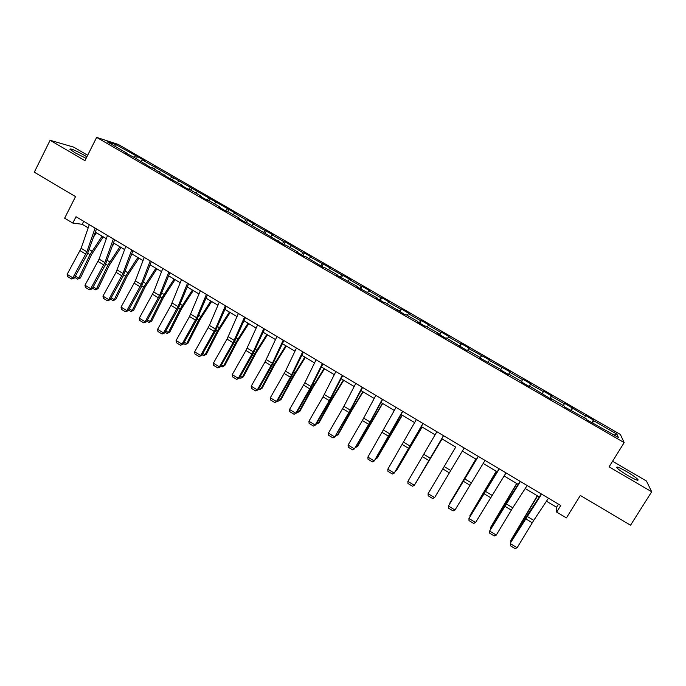 <?xml version="1.0" encoding="UTF-8"?>
<svg xmlns="http://www.w3.org/2000/svg" width="686" height="686" viewBox="0 0 686 686"><rect width="100%" height="100%" fill="white"/><g stroke="black" fill="none" stroke-linecap="round" stroke-linejoin="round"><path stroke-width="1.03" d="M86.882 156.811L84.627 155.439C75.22 150.277 70.315 148.21 69.886 149.239L75.006 152.746L86.11 158.346M628.23 475.758C635.725 479.977 638.94 481.212 637.886 479.471C635.965 477.533 632.175 474.883 626.507 471.522C619.081 467.329 615.874 466.103 616.894 467.826C618.755 469.73 622.536 472.371 628.23 475.758M87.654 155.268L73.702 147.138L50.104 140.287L34.3 172.195L75.529 196.608L64.647 218.191L72.802 223.061L82.209 224.296L88.185 227.863M620.358 434.444L118.275 144.437L96.649 137.38L624.166 442.616L620.358 434.444M624.166 442.616L609.082 466.866L651.7 491.768L646.435 481.006L612.564 461.266M651.7 491.768L630.554 525.202L580.339 495.464L566.422 517.904L556.68 512.09L560.745 505.513L76.009 216.725L72.802 223.061M127.039 153.853L127.073 153.312L124.989 152.669L134.156 157.411L150.697 167.538L152.661 168.113L169.416 178.36L182.819 185.554L181.001 185.066L188.264 189.267L190.056 189.739L201.667 196.453L199.926 196.007L207.241 200.243L208.947 200.664L220.635 207.429L218.988 207.035L226.354 211.297L227.975 211.665L239.748 218.474L238.188 218.139L245.605 222.427L247.131 222.744L284.51 244.936L285.848 245.142L297.87 252.088L296.592 251.925L304.164 256.307L305.416 256.453L323.964 267.754L325.113 267.849L337.306 274.897L336.226 274.846L357.243 286.422L356.248 286.431L377.317 298.033L376.425 298.101L384.22 302.612L385.069 302.517L404.594 314.394L405.349 314.248L417.894 321.502L417.208 321.691L425.114 326.262L425.766 326.056L438.405 333.362L437.822 333.61L445.789 338.224L446.337 337.949L466.617 350.263L467.055 349.929L479.874 357.346L479.505 357.723L500.84 369.471L500.574 369.908L500.84 369.471M127.073 153.312L107.102 141.762L115.908 144.617L137.492 156.571L136.394 158.706M501.903 367.687L500.583 369.917L508.72 374.616L508.943 374.153L521.952 381.682L521.797 382.188L530.004 386.93L530.115 386.398L551.45 399.338L551.45 398.738L564.655 406.378L564.724 407.012L586.238 418.863L586.427 419.566L618.36 437.436L616.903 434.144L593.647 420.707L593.424 420.004L585.304 415.313L585.475 415.982L564.286 403.171L564.355 403.78L551.433 396.311L551.433 395.745L543.432 391.123L543.389 391.663L530.561 384.246L530.664 383.74L522.715 379.152L522.569 379.632L509.835 372.266L510.041 371.829L489.255 360.382L489.572 359.996L468.821 348.574L469.241 348.256L461.455 343.755L461.009 344.055L448.541 336.843L449.056 336.586L441.33 332.127L440.772 332.358L428.398 325.207L429.007 325.01L421.341 320.576L420.681 320.748L408.393 313.648L409.105 313.511L401.49 309.103L400.735 309.223L388.533 302.166L389.339 302.089L381.776 297.715L380.927 297.775L368.811 290.77L369.711 290.744L362.199 286.405L361.265 286.414L349.225 279.451L350.22 279.485L329.777 268.217L330.866 268.303L310.458 257.053L311.641 257.19L304.284 252.945L303.066 252.782L285.247 241.944L283.935 241.729L272.231 234.964L273.594 235.204L253.314 224.03L254.763 224.331L247.552 220.163L246.068 219.846L234.526 213.166L236.053 213.518L142.465 159.967L144.412 160.567L137.492 156.571M145.483 164.52L145.526 163.988M142.465 159.967L140.973 161.356M153.63 166.424L152.026 167.924M164.057 175.264L164.108 174.733M160.627 170.462L159.152 171.869M171.869 176.962L170.197 178.583M182.759 186.078L182.819 185.554M178.917 181.035L177.46 182.459M190.228 187.57L188.47 189.319M201.59 196.976L201.667 196.453M197.328 191.668L195.887 193.118M208.716 198.254L206.949 200.072M220.549 207.944L220.635 207.429M215.858 202.387L214.452 203.845M227.332 209.016L225.583 210.851M239.646 218.988L239.748 218.474M234.526 213.166L233.129 214.649M246.068 219.846L244.353 221.707M258.879 230.11L258.982 229.604M253.314 224.03L251.942 225.531M264.942 230.745L263.252 232.64M278.242 241.309L278.362 240.812M272.231 234.964L270.884 236.481M283.935 241.729L282.28 243.641M297.741 252.585L297.87 252.088M291.284 245.965L289.955 247.517M303.066 252.782L301.437 254.72M317.378 263.947L317.524 263.458M310.458 257.053L309.163 258.622M322.334 263.913L320.731 265.885M337.152 275.386L337.306 274.897M329.777 268.217L328.5 269.804M341.731 275.12L340.153 277.118M357.072 286.902L357.243 286.422M349.225 279.451L347.974 281.063M361.265 286.414L359.713 288.437M377.129 298.504L377.317 298.033M368.811 290.77L367.585 292.408M380.927 297.775L379.418 299.833M397.34 310.192L397.528 309.729M388.533 302.166L387.324 303.821M400.735 309.223L399.252 311.307M417.688 321.966L417.894 321.502M408.393 313.648L407.21 315.328M420.681 320.748L419.232 322.857M438.183 333.825L438.405 333.362M428.398 325.207L427.241 326.905M440.772 332.358L439.357 334.502M458.831 345.761L459.063 345.315M448.541 336.843L447.409 338.575M461.009 344.055L459.62 346.216M479.625 357.792L479.874 357.346M468.821 348.574L467.723 350.314M481.383 355.828L480.029 358.023M489.255 360.382L488.183 362.148M508.678 374.59L508.943 374.153M509.835 372.266L508.523 374.505M522.569 379.632L521.54 381.442M529.832 386.835L530.115 386.398M530.561 384.246L529.283 386.518M543.389 391.663L542.386 393.498M551.15 399.166L551.45 398.738M551.433 396.311L550.198 398.609M564.355 403.78L563.378 405.64M572.467 408.462L571.258 410.794M585.475 415.982L584.532 417.868M593.647 420.707L592.472 423.065M616.903 434.144L614.253 435.061M50.104 140.287L84.953 160.644L96.649 137.38M546.459 501.217L556.56 507.237L556.68 512.09M95.354 232.142L106.339 238.694M113.49 242.955L124.629 249.601M131.755 253.846L143.04 260.577M150.131 264.813L161.57 271.639M168.645 275.858L180.238 282.769M187.278 286.971L199.026 293.977M206.049 298.161L217.951 305.261M224.939 309.437L237.004 316.632M243.967 320.782L256.195 328.08M263.124 332.213L275.515 339.604M282.418 343.72L294.971 351.206M301.849 355.305L314.565 362.894M321.408 366.976L334.305 374.667M341.114 378.732L354.182 386.527M360.956 390.566L374.196 398.463M380.944 402.485L394.356 410.494M401.07 414.49L414.661 422.602M421.341 426.581L435.113 434.804M441.758 438.766L455.718 447.092L429.616 491.082L455.71 447.083M462.347 451.045L476.384 459.414M483.15 463.453L497.196 471.831M504.099 475.947L518.162 484.342M525.202 488.535L539.29 496.938M115.908 144.617L115.84 146.821M135.511 155.954L133.976 157.36M558.464 504.15L556.56 507.237M83.718 221.321L82.209 224.296M593.424 420.004L591.786 422.67M572.356 407.827L570.735 410.485M551.433 395.745L549.829 398.395M530.664 383.74L529.077 386.398M502.152 367.267L500.583 369.917M510.041 371.829L508.472 374.479M481.735 355.468L480.183 358.109M461.455 343.755L459.92 346.396M441.33 332.127L439.803 334.759M421.341 320.576L419.832 323.2M401.49 309.103L399.989 311.727M381.776 297.715L380.293 300.339M362.199 286.405L360.733 289.02M342.76 275.172L341.311 277.787M323.458 264.024L322.017 266.631M304.284 252.945L302.86 255.544M285.247 241.944L283.833 244.542M266.331 231.01L264.933 233.609M247.552 220.163L246.265 222.564M228.892 209.384L227.718 211.605M210.37 198.674L209.23 200.835M191.96 188.041L190.837 190.194M173.687 177.485L172.572 179.629M155.525 166.99L154.419 169.133M548.466 498.199L533.734 520.382L517.115 547.762L510.418 543.689L510.41 545.773L510.418 543.012L525.459 518.084L541.28 493.911M510.418 543.012L541.623 494.117M517.115 547.762L515.092 548.62L510.41 545.773M537.292 495.746L510.83 540.371L537.584 495.927M510.916 542.189L510.83 540.371L511.696 540.894M527.165 485.508L512.751 507.777L496.261 535.089L489.615 531.05L489.624 533.133L494.272 535.963L496.261 535.089M520.374 481.461L489.615 531.05L504.63 505.556L520.108 481.306M506.019 472.911L475.561 522.509L468.958 518.496L468.992 520.597L473.606 523.401L475.561 522.509M499.271 468.89L468.958 518.496L499.099 468.787M516.678 483.45L490.31 527.92L516.901 483.579M490.387 529.249L490.31 527.92L490.953 528.306M496.21 471.239L469.936 515.555L496.355 471.333M470.004 516.421L469.936 515.555L470.364 515.812M485.028 460.4L455.007 510.024L448.447 506.036L448.507 508.137L453.086 510.924L455.007 510.024M478.331 456.413L448.447 506.036L478.245 456.362M464.182 447.984L434.598 497.624L428.09 493.671L428.167 495.772L432.72 498.542L434.598 497.624M445.103 464.979L428.09 493.671L445.103 464.979M443.49 435.661L414.335 485.311L443.55 435.687M436.896 431.726L407.878 481.383L414.335 485.311L412.492 486.245L407.973 483.501L407.878 481.383M475.887 459.123L449.707 503.275L475.955 459.166M415.913 482.764L442.024 438.92M415.802 482.953L442.076 438.954M395.856 470.587L422.01 426.984M395.565 471.076L396.86 469.944L422.13 427.052M375.945 458.497L376.485 458.831L402.142 415.133M375.465 459.311L377.206 458.016L402.33 415.244M356.163 446.5L356.909 446.946L382.411 403.359M355.502 447.641L357.689 446.183L382.659 403.514M336.526 434.581L337.469 435.147L350.752 411.454L362.808 391.672M335.78 435.867L338.309 434.418L351.558 410.803L363.134 391.86M317.026 422.739L318.158 423.434L331.287 399.749L343.352 380.061M316.28 424.034L319.067 422.748L332.153 399.141L343.737 380.293M297.664 410.991L298.985 411.789L311.95 388.122L324.024 368.536M296.927 412.277L297.492 412.62L299.954 411.146L312.876 387.556L324.469 368.802M278.439 399.321L279.948 400.238L292.75 376.571L304.824 357.089M277.701 400.598L278.49 401.078L280.977 399.629L293.737 376.048L305.347 357.397M259.334 387.727L261.032 388.756L273.68 365.106L285.762 345.718M259.608 389.614L262.121 388.19L259.608 389.614L258.605 389.005M286.345 346.061L274.726 364.618L262.121 388.19M240.374 376.211L242.252 377.351L254.738 353.719L266.837 334.425M240.863 378.235L243.393 376.828L240.863 378.235L239.646 377.489M267.471 334.802L255.852 353.273L243.393 376.828M221.535 364.781L223.593 366.032L235.933 342.408L248.032 323.209M222.238 366.924L224.794 365.544L222.238 366.924L220.815 366.058M248.735 323.629L237.099 341.997L224.794 365.544M202.833 353.427L205.071 354.782L217.248 331.175L229.356 312.07M203.742 355.691L206.323 354.336L203.742 355.691L202.113 354.696M230.119 312.524L218.474 330.806L206.323 354.336M184.251 342.151L186.661 343.617L198.691 320.019L210.808 301.008M185.374 344.535L187.973 343.206L185.374 344.535L183.539 343.42M211.631 301.497L199.978 319.685L187.973 343.206M165.798 330.952L168.379 332.521L180.264 308.94L192.38 290.015M167.127 333.456L169.751 332.144L167.127 333.456L165.086 332.213M193.263 290.538L181.601 308.64L169.751 332.144M147.464 319.822L150.225 321.502L161.956 297.93L174.081 279.099M148.999 322.446L151.649 321.159L148.999 322.446L146.761 321.091M175.024 279.665L163.354 297.673L151.649 321.159M129.26 308.777L132.192 310.552L143.777 286.997L155.902 268.26M130.992 311.513L133.659 310.252L130.992 311.513L128.565 310.038M156.905 268.852L145.226 286.774L133.659 310.252M422.953 423.416L394.218 473.091L423.091 423.502M416.402 419.515L387.804 469.19L394.218 473.091L392.409 474.035L387.924 471.308L387.804 469.19M402.553 411.274L374.247 460.958L389.099 436.056L402.776 411.403M396.054 407.398L367.876 457.082L374.247 460.958L372.464 461.91L368.013 459.2L367.876 457.082M382.308 399.209L370.063 422.001L354.413 448.901L369.231 424.102L382.608 399.389M375.851 395.359L362.38 420.527L348.085 445.06L354.413 448.901L352.664 449.87L348.239 447.186L348.085 445.06M362.208 387.23L350.246 410.091L334.717 436.939L349.508 412.235L362.585 387.453M355.794 383.414L343.926 406.292L328.431 433.123L334.717 436.939L333.002 437.917L328.611 435.25L328.431 433.123M335.325 436.648L333.002 437.917M342.245 375.336L329.297 400.624L315.157 425.054L315.834 424.805L329.923 400.453L342.7 375.611M335.883 371.546L323.029 396.851L308.923 421.264L315.157 425.054L313.476 426.049L309.12 423.399L308.923 421.264M315.834 424.805L313.476 426.049M322.429 363.537L309.78 388.876L295.743 413.255L296.481 413.049L310.475 388.756L322.96 363.846M316.109 359.764L304.816 382.779L289.543 409.491L295.743 413.255L294.088 414.267L289.758 411.634L289.543 409.491M296.481 413.049L294.088 414.267M302.749 351.807L290.401 377.223L276.458 401.542L277.255 401.37L291.156 377.137L303.358 352.175M296.472 348.068L285.462 371.143L270.301 397.803L276.458 401.542L274.837 402.562L270.533 399.947L270.301 397.803M277.255 401.37L274.837 402.562M283.207 340.17L272.385 363.288L257.301 389.905L258.168 389.777L271.973 365.595L283.893 340.573M276.973 336.457L265.019 361.951L251.196 386.192L257.301 389.905L255.715 390.934L251.445 388.336L251.196 386.192M258.168 389.777L255.715 390.934M263.81 328.611L253.254 351.789L238.282 378.346L239.208 378.26L252.928 354.139L264.564 329.057M257.619 324.924L245.948 350.477L232.211 374.659L238.282 378.346L236.73 379.392L232.485 376.811L232.211 374.659M239.208 378.26L236.73 379.392M244.542 317.129L233.069 342.726L219.391 366.873L220.377 366.821L234.012 342.76L245.365 317.627M238.394 313.468L227.015 339.081L213.372 363.211L219.391 366.873L217.874 367.928L213.655 365.364L213.372 363.211M220.377 366.821L217.874 367.928M225.402 305.733L215.395 329.031L200.638 355.468L201.684 355.459L215.224 331.458L226.303 306.265M219.297 302.097L209.376 325.413L194.653 351.832L200.638 355.468L199.137 356.54L194.953 353.993L194.653 351.832M201.684 355.459L199.137 356.54M206.4 294.414L196.659 317.764L182.004 344.149L183.111 344.183L196.556 320.233L207.369 294.989M200.338 290.795L189.525 316.529L176.062 340.539L182.004 344.149L180.538 345.23L176.388 342.708L176.062 340.539M183.111 344.183L180.538 345.23M187.535 283.172L178.043 306.582L163.5 332.907L164.666 332.976L178.026 309.077L188.573 283.79M181.516 279.579L170.977 305.364L157.591 329.323L163.5 332.907L162.067 333.996L157.934 331.492L157.591 329.323M164.666 332.976L162.067 333.996M168.79 272.008L159.564 295.469L145.123 321.743L146.341 321.845L159.624 298.007L169.896 272.668M162.814 268.44L153.664 291.927L139.258 318.184L145.123 321.743L143.717 322.84L139.618 320.353L139.258 318.184M146.341 321.845L143.717 322.84M150.183 260.92L141.205 284.433L126.867 310.655L128.145 310.792L141.333 287.005L151.357 261.615M144.249 257.379L135.348 280.917L121.045 307.114L126.867 310.655L125.487 311.761L121.413 309.292L121.045 307.114M128.145 310.792L125.487 311.761M131.703 249.91L122.974 273.474L108.74 299.636L110.069 299.808L123.18 276.081L132.938 250.647M125.804 246.394L116.071 272.333L102.951 296.12L108.74 299.636L107.385 300.76L103.346 298.299L102.951 296.12M110.069 299.808L107.385 300.76M131.163 255.432L132.089 254.052M111.183 297.801L114.27 299.679L125.718 276.141L137.852 257.49M113.104 300.648L115.797 299.413L113.104 300.648L110.489 299.053M138.906 258.116L127.219 275.952L115.797 299.413M113.344 238.968L104.864 262.592L90.724 288.695L92.113 288.9L105.138 265.233L114.648 239.748M107.488 235.478L99.084 259.119L84.978 285.205L90.724 288.695L89.403 289.826L85.39 287.383L84.978 285.205M92.113 288.9L89.403 289.826M112.375 246.077L114.193 243.376M93.219 286.894L96.477 288.875L107.779 265.353L119.913 246.789M95.337 289.861L96.477 288.875L98.055 288.643L95.337 289.861L92.533 288.154M121.028 247.449L109.331 265.199L98.055 288.643M95.105 228.104L86.873 251.779L72.836 277.821L74.277 278.07L87.216 254.455L96.477 228.927M89.291 224.639L81.137 248.323L67.125 274.357L72.836 277.821L71.541 278.97L67.554 276.544L67.125 274.357M74.277 278.07L71.541 278.97M93.793 236.636L96.409 232.768M75.374 276.072L78.796 278.139L89.96 254.635L102.094 236.164M77.689 279.142L78.796 278.139L80.425 277.95L77.689 279.142L74.688 277.324M103.26 236.859L91.555 254.515L80.425 277.95M533.734 520.382L526.994 516.335M532.25 522.732L525.51 518.676M525.622 516.601L526.171 516.927M527.843 512.896L528.512 513.3M512.751 507.777L506.062 503.747M511.293 510.118L504.604 506.097M491.922 495.258L485.285 491.262M490.481 497.599L483.844 493.611M507.125 500.454L507.631 500.763M471.248 482.824L464.654 478.862M469.824 485.173L463.239 481.212M450.719 470.485L444.176 466.549M449.321 472.834L442.779 468.898M430.336 458.231L423.837 454.329M428.956 460.589L422.465 456.679M369.891 422.962L370.363 423.245M371.915 419.275L372.489 419.618M350.16 411.094L350.752 411.454M352.141 407.407L352.878 407.844M330.566 399.321L331.287 399.749M332.513 395.616L333.396 396.148M311.11 387.616L311.95 388.122M313.022 383.911L314.051 384.529M291.79 375.997L292.75 376.571M293.659 372.284L294.843 372.995M272.608 364.463L273.68 365.106M274.434 360.742L275.763 361.539M253.554 353.007L254.738 353.719M255.346 349.285L256.813 350.16M234.629 341.628L235.933 342.408M236.387 337.898L237.991 338.867M215.833 330.326L217.248 331.175M217.556 326.596L219.297 327.642M197.165 319.101L198.691 320.019M198.854 315.363L200.732 316.495M178.626 307.954L180.264 308.94M180.281 304.215L182.296 305.424M160.215 296.884L161.956 297.93M161.836 293.136L163.98 294.423M141.925 285.89L143.777 286.997M143.511 282.135L145.792 283.507M410.099 446.072L403.651 442.187M408.745 448.421L402.296 444.545M390.008 433.989L383.603 430.139M388.67 436.347L382.265 432.489M370.063 422.001L363.691 418.177M368.734 424.351L362.38 420.527M350.246 410.091L343.926 406.292M348.942 412.44L342.631 408.642M330.575 398.266L324.298 394.493M329.297 400.624L323.029 396.851M311.041 386.527L304.816 382.779M309.78 388.876L303.555 385.129M291.644 374.865L285.462 371.143M290.401 377.223L284.218 373.501M272.385 363.288L266.237 359.593M271.159 365.638L265.019 361.951M253.254 351.789L247.149 348.119M252.045 354.139L245.948 350.477M234.26 340.367L228.198 336.723M233.069 342.726L227.015 339.081M215.395 329.031L209.376 325.413M214.221 331.381L208.201 327.762M196.659 317.764L190.674 314.171M195.501 320.122L189.525 316.529M178.043 306.582L172.109 303.006M176.902 308.932L170.977 305.364M159.564 295.469L153.664 291.927M158.44 297.827L152.549 294.277M141.205 284.433L135.348 280.917M140.098 286.791L134.25 283.267M122.974 273.474L117.152 269.975M121.885 275.832L116.071 272.333M123.763 274.966L125.718 276.141M125.315 271.21L127.725 272.651M104.864 262.592L99.084 259.119M103.792 264.942L98.012 261.469M105.721 264.119L107.779 265.353M107.23 260.354L109.769 261.88M86.873 251.779L81.137 248.323M85.819 254.129L80.082 250.682M87.799 253.34L89.96 254.635M89.283 249.575L91.941 251.17M637.397 480.243L637.886 479.471"/></g></svg>
